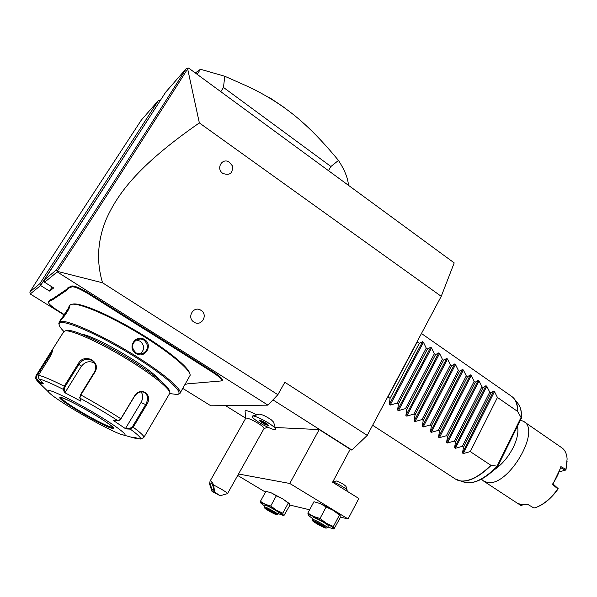 <?xml version="1.0" encoding="UTF-8"?>
<svg xmlns="http://www.w3.org/2000/svg" width="597" height="597" viewBox="0 0 597 597"><rect width="100%" height="100%" fill="white"/><g stroke="black" fill="none" stroke-linecap="round" stroke-linejoin="round"><path stroke-width="0.9" d="M187.652 68.886L199.353 122.915C135.676 167.026 117.139 195.6 106.662 218.233C97.512 239.86 96.139 261.374 102.55 282.784L57.222 271.337C82.558 233.457 126.034 165.973 187.652 68.886L188.562 68.028L454.205 262.896L441.235 296.328L367.245 435.392L351.924 450.041L349.887 449.862M199.353 122.915L441.235 296.328M187.98 68.065L186.242 68.61L165.705 92.147L44.268 280.008L44.574 282.239L53.708 287.955L49.484 291.067L40.574 285.508L39.88 283.657L158.295 100.639L141.325 120.087C82.431 210.017 49.141 261.217 29.85 292.015L30.223 293.963L40.574 285.508L160.578 100.072M225.509 405.624L245.658 418.169M272.963 399.871L351.924 450.041M289.776 483.466L348.081 518.95L358.834 498.48L332.574 482.234L350.2 449.265L319.201 429.571L289.776 483.466L238.524 474.003M275.195 427.512L319.201 429.571M275.575 428.81L273.613 422.154L271.337 419.855C266.172 416.37 262.225 414.475 259.494 414.161L259.426 414.176M256.837 414.87C249.949 411.37 246.024 410.072 245.061 410.967L245.031 411.154M102.55 282.784L277.866 394.699L284.851 382.289L367.245 435.392M193.98 322.096C186.309 317.529 193.719 305.201 200.995 310.35C208.599 314.895 201.301 327.186 193.98 322.096M222.86 173.421C215.621 168.72 222.166 157.287 229.285 162.13L232.293 165.735C233.069 173.242 229.927 175.802 222.86 173.421M277.866 394.699L267.963 405.147L210.845 405.796L182.839 388.453M30.223 293.963L63.812 314.761M44.574 282.239L57.222 271.911L267.963 405.147M148.832 331.036L148.422 331.633L142.899 328.283L143.362 327.716L148.832 331.036L212.92 371.655C220.726 376.789 223.748 379.819 221.994 380.744L221.36 380.908M143.362 327.716L89.528 293.702C80.162 288.023 74.162 285.463 71.543 286.038L67.543 288.045L67.304 289.888L52.26 299.97L49.797 300.992L48.536 302.701C49.133 304.418 52.693 307.343 59.207 311.47L64.013 314.447M67.304 289.888L67.543 288.045M67.103 289.045L52.073 299.194L49.603 300.231L49.797 300.992M49.484 301.828L49.603 300.231M49.297 301.067L48.432 302.276M187.219 383.871L221.203 380.946C222.882 380.058 219.965 377.14 212.442 372.192L148.422 331.633M219.144 381.132L217.987 381.58M57.222 271.337L57.222 271.911M57.155 271.381L56.543 269.784C81.655 232.248 124.885 165.19 186.242 68.61M44.268 280.008L56.543 269.784M49.484 291.067L52.118 286.97M158.295 100.639L160.489 100.005M29.85 292.015L39.88 283.657M156.548 335.91L156.033 336.439M185.257 384.349L186.227 384.267M50.767 299.44L50.954 300.216M68.983 287.067L69.185 287.926L67.759 288.888M142.899 328.283L89.08 294.299C80.058 288.829 74.282 286.366 71.759 286.911L69.185 287.926M189.846 373.864C189.242 367.722 167.339 349.648 138.482 332.328C109.661 314.977 80.744 302.642 73.11 304.022L72.461 304.157M180.16 392.998L190.189 375.222C190.025 369.252 168.018 350.969 138.616 333.275C109.251 315.552 79.64 302.866 71.894 304.276L70.431 304.739L69.528 305.783M177.787 394.401L179.801 393.61C183.854 390.289 161.623 371.513 129.198 352.021C96.811 332.492 64.521 318.634 59.678 321.686L58.775 323.186L59.088 324.477M60.857 319.835L69.461 306.582C70.633 307.425 62.364 319.626 60.857 319.835M61.887 318.94L69.364 307.455M136.012 353.514C126.594 348.155 135.549 333.574 144.496 339.551C153.593 344.939 144.795 359.461 136.012 353.514L136.191 353.021C131.004 347.969 131.362 343.447 137.265 339.447L140.75 338.977L144.049 340.103C149.16 345.491 148.578 350.081 142.31 353.872L136.191 353.021M169.839 393.572L177.272 394.527C185.242 393.483 165.608 375.588 132.586 355.312C99.632 334.999 64.916 319.738 59.976 322.902L59.081 324.365C59.155 325.94 60.752 328.313 63.872 331.477M81.923 334.238C96.46 336.253 151.183 368.506 159.227 379.647M169.399 391.072C169.511 386.669 150.019 371.215 124.295 355.916C98.609 340.596 73.065 329.32 67.2 330.425L66.715 330.537M143.914 437.31L169.929 393.005C170.063 388.55 150.078 372.744 123.676 357.043C97.304 341.327 71.118 329.753 65.155 330.872L63.603 331.902M35.939 375.849L51.402 351.208L52.327 350.529C52.611 351.536 51.521 354.17 49.073 358.439L38.447 375.274L38.842 378.908L43.245 383.371L40.678 383.804L36.342 379.416L35.745 378.55L35.939 375.849L36.536 376.125L52.327 351.282M138.161 438.437L136.303 438.571L136.594 438.034L134.549 437.467M39.999 383.647L36.342 379.416L36.865 378.991L36.536 376.125M130.885 437.079L134.646 437.459L140.355 439.041C141.519 438.191 138.168 434.885 130.288 429.124L125.818 428.892L113.475 420.534L118.907 420.542L120.833 418.766L134.392 396.207C140.974 385.558 153.675 394.878 146.511 404.938L133.206 427.236L130.288 429.124L130.101 428.31L125.736 428.086L141.011 402.557C143.161 398.512 143.19 394.953 141.108 391.878M38.447 375.274C42.902 376.177 51.506 379.826 64.26 386.214L78.304 363.633C84.199 352.491 101.684 361.498 94.848 372.244L80.856 394.96L79.856 397.998L80.789 401.139L64.416 392.483L63.424 389.416L64.26 386.214L65.036 386.692L79.073 364.118C83.281 358.76 87.983 357.842 93.177 361.364C96.095 364.573 96.513 368.155 94.423 372.11L80.431 394.811L79.871 398.072M119.139 420.43L120.915 418.915L134.467 396.378C137.22 392.513 140.452 391.154 144.153 392.296C148.078 394.863 148.601 398.923 145.72 404.475L132.407 426.78L130.101 428.31M140.355 439.041L143.713 437.653C144.817 436.676 141.317 433.206 133.206 427.236L132.407 426.78M136.303 438.571L131.653 437.28M48.335 390.416L48.364 391.826C53.603 399.109 111.826 432.653 122.922 434.885L123.989 435.086C129.064 435.78 115.758 425.698 94.595 413.184C73.483 400.662 51.364 389.834 48.335 390.416M40.678 383.804L41.089 383.267L36.865 378.991M41.089 383.267L41.887 381.99M38.842 378.908C43.141 379.849 51.335 383.349 63.424 389.416L64.319 389.237L65.036 386.692M64.416 392.483L65.282 392.222L81.296 366.416C85.095 361.595 89.528 360.513 94.61 363.17M125.818 428.892L125.736 428.086M60.797 397.572C62.095 399.818 69.148 404.759 81.946 412.4C97.259 421.273 107.4 426.295 112.355 427.459L112.811 427.43M65.282 392.222L64.319 389.237M139.788 354.17C144.81 350.029 144.922 345.693 140.131 341.163L136.079 340.014M237.71 475.458L265.486 492.129M348.081 518.95L340.297 517.092M309.627 509.778L289.679 505.017M289.157 503.435L282.65 498.838L271.441 492.935L265.941 491.301L260.419 501.331L260.971 503.226L264.904 506.211M339.939 515.226L333.171 510.308L320.395 503.622L313.955 501.726L307.865 513.062L308.358 515.427M282.799 513.181L288.284 503.077L289.284 503.599L289.709 505.569L283.963 515.524L283.202 515.017L282.799 513.181L276.433 510.241L270.74 505.995L276.292 495.868L271.441 492.935L265.941 491.301M270.74 505.995L265.202 504.293L260.419 501.331M288.284 503.077L282.65 498.838L276.292 495.868M278.329 513.621L282.806 515.338L283.202 515.017L276.433 510.241L265.202 504.293C261.964 502.846 260.546 502.487 260.956 503.204L260.971 503.226M265.337 505.42L265.844 505.405C268.314 505.92 279.739 512.48 278.769 512.823L277.926 514.368M276.807 514.741L276.404 514.681C274.195 514.174 264.441 508.614 264.769 508.054L265.217 508.04C267.538 508.547 278.202 514.711 276.807 514.741L277.903 514.405C278.866 514.077 267.441 507.517 264.971 506.987L264.493 507.092M266.098 508.86L273.71 513.383L275.56 513.883L272.665 511.86L266.538 508.972M267.911 509.338L266.292 508.935M273.71 513.383L273.545 512.487M269.001 510.883L269.672 510.278M333.372 526.502L339.417 515.062L340.103 515.412L340.245 517.696L333.992 528.957L333.454 528.464L333.372 526.502L326.32 523.218L320.014 518.457L326.126 506.987L320.395 503.622L313.955 501.726M320.014 518.457L313.522 516.472L307.865 513.062M339.417 515.062L333.171 510.308L326.126 506.987M327.82 526.95L332.805 528.77L333.454 528.464C332.992 527.576 330.611 525.83 326.32 523.218L313.522 516.472C309.656 514.786 307.865 514.33 308.134 515.114L312.612 518.666M313.156 517.651L313.873 517.629C317 518.3 329.507 525.479 328.357 525.942L327.44 527.681M326.208 528.106L327.41 527.733C328.551 527.285 316.029 520.106 312.918 519.427L312.231 519.577M312.544 520.629L313.201 520.606C316.141 521.263 327.857 528.054 326.163 528.121L325.574 528.039C322.805 527.382 312.194 521.353 312.544 520.629L312.194 519.457M314.022 521.487L322.447 526.547L324.798 527.181L321.746 524.957L314.522 521.621M322.447 526.547L322.35 525.412M317.082 523.711L317.888 523.032L322.238 525.33M317.932 522.95L317.343 522.636M346.835 491.055L347.208 490.279C347.476 489.047 335.895 482.458 332.857 482.122L332.648 482.092M336.029 481.01L336.462 481.01C340.745 482.51 343.932 484.324 346.014 486.443L347.155 490.115M275.613 429.347L275.657 429.086C275.53 428.355 274.299 427.116 271.948 425.377C265.956 420.878 254.464 415.34 252.561 416.012L252.18 416.243M271.941 425.4C274.732 427.482 275.941 428.825 275.56 429.422C274.784 430.892 262.471 425.161 255.971 420.318C253.091 418.191 251.837 416.818 252.218 416.199L252.218 416.199C252.919 414.691 265.449 420.519 271.941 425.4M260.695 421.818L265.269 424.512L268.471 425.534L267.09 423.855L262.471 421.146L259.277 420.131L260.695 421.818L261.314 421.475L267.628 424.579M262.471 421.146L259.411 420.191M265.269 424.512L265.792 423.101M261.643 420.9L261.314 421.475L260.546 420.549M227.547 493.57L264.053 428.497C264.314 427.75 262.411 426.071 258.337 423.467C251.733 419.564 247.546 417.788 245.792 418.146L245.74 418.236M214.674 492.144L212.025 491.473L220.181 495.734L214.674 492.144L213.614 484.958L221.338 489.159C225.547 491.682 227.606 493.174 227.517 493.622L220.203 495.726M212.025 491.473L209.577 484.025L210.062 481.107C210.674 480.055 211.86 481.339 213.614 484.958M211.166 482.749C213.136 485.346 213.808 487.936 213.181 490.518L213.032 490.518C211.062 487.898 210.39 485.309 211.025 482.749L211.166 482.749M195.331 72.991L200.428 69.259L224.778 76.259L223.472 87.438L330.917 166.503L338.484 160.429C344.67 170.011 347.999 178.309 348.454 185.324M197.174 74.341L200.428 69.259M328.477 170.667L330.917 166.503M220.8 91.677L223.472 87.438M269.583 97.639L285.217 108.176M224.778 76.259L248.71 86.864C269.725 96.878 288.261 109.221 304.306 123.892C314.761 133.347 326.149 145.526 338.484 160.429M416.848 342.163L417.258 341.917L419.303 343.327L422.586 341.7L423.445 342.297L426.243 348.133L427.459 348.976L430.676 347.32L431.534 347.917L434.355 353.752L435.556 354.588L438.728 352.909L439.579 353.499L442.407 359.334L443.608 360.17L446.72 358.454L447.563 359.043L450.422 364.886L451.608 365.715L454.668 363.976L455.504 364.558L458.377 370.401L459.563 371.222L462.563 369.461L463.399 370.036L466.287 375.879L467.466 376.7L470.414 374.909L471.242 375.483L474.145 381.326L475.316 382.14L478.212 380.326L479.04 380.893L481.958 386.737L483.122 387.543L485.965 385.707L486.786 386.274L489.727 392.117L490.883 392.923L493.674 391.057L494.488 391.625L463.302 453.541L470.272 451.601L490.883 465.294L497.756 466.25C485.279 478.943 474.279 484.324 464.764 482.376C473.831 484.316 484.712 478.876 497.413 466.048M463.302 453.541L462.466 452.981L463.541 447.131L490.883 392.923M486.786 386.274L455.377 448.295L462.354 446.34L463.541 447.131M455.377 448.295L454.533 447.735L455.578 441.847L483.122 387.543M479.04 380.893L447.399 443.011L454.384 441.049L455.578 441.847M447.399 443.011L446.549 442.452L447.571 436.526L475.316 382.14M471.242 375.483L439.37 437.705L446.369 435.728L447.571 436.526M439.37 437.705L438.519 437.138L439.511 431.176L467.466 376.7M463.399 370.036L431.295 432.355L438.302 430.37L439.511 431.176M431.295 432.355L430.437 431.788L431.407 425.788L459.563 371.222M455.504 364.558L423.161 426.982L430.191 424.982L431.407 425.788M423.161 426.982L422.303 426.407L423.243 420.37L451.608 365.715M447.563 359.043L414.982 421.572L422.019 419.557L423.243 420.37M414.982 421.572L414.117 420.989L415.034 414.915L443.608 360.17M439.579 353.499L406.751 416.124L413.803 414.094L415.034 414.915M406.751 416.124L405.878 415.542L406.766 409.423L435.556 354.588M431.534 347.917L398.468 410.639L405.527 408.602L406.766 409.423M398.468 410.639L397.587 410.057L398.453 403.9L427.459 348.976M423.445 342.297L390.132 405.124L397.206 403.072L398.453 403.9M390.132 405.124L389.244 404.542L390.08 398.341L419.303 343.327M388.117 396.177L387.983 396.945L390.08 398.341M494.488 391.625L497.443 397.468L517.539 411.393C517.539 403.982 515.48 398.915 511.375 396.192L421.46 333.507M497.756 466.25L521.465 418.124L517.539 411.393M470.272 451.601L497.443 397.468M518.092 503.652L521.241 505.696L522.576 504.875M517.047 503.017L521.524 504.763L527.711 504.353L534.002 508.069L536.307 507.323C544.068 504.211 551.255 498.062 557.859 488.891L552.412 484.354C556.367 478.51 559.18 472.593 560.867 466.585L565.904 469.414L567.113 459.048C566.762 453.638 564.934 449.839 561.628 447.646L524.039 421.691M481.473 479.152L483.757 481.175L487.54 482.451C508.241 487.018 541.621 430.094 523.576 421.378L520.472 420.131M520.95 504.666L522.002 505.346L522.345 504.861M521.323 505.696L522.002 505.346M557.859 488.891L558.165 488.667L558.038 489.062C551.688 497.868 544.777 503.823 537.3 506.928M558.165 488.667L553.009 483.921L560.725 467.697L565.232 470.235L565.904 469.414M552.412 484.354L553.009 483.921M560.725 467.69L560.867 466.585M559.359 471.749L565.232 470.249L565.896 469.481M565.993 469.667L567.143 460.959M462.354 446.34L489.727 392.117M454.384 441.049L481.958 386.737M446.369 435.728L474.145 381.326M438.302 430.37L466.287 375.879M430.191 424.982L458.377 370.401M422.019 419.557L450.422 364.886M413.803 414.094L442.407 359.334M405.527 408.602L434.355 353.752M397.206 403.072L426.243 348.133M417.258 341.917L387.983 396.945M161.212 339.85L161.683 339.283M212.442 372.192L212.92 371.655M48.7 302.351L48.514 301.597M52.26 299.97L52.073 299.194M70.744 287.59L70.536 286.724M71.759 286.911L71.543 286.038M89.08 294.299L89.528 293.702M69.267 306.574L69.424 307.216M46.394 359.29L47.984 360.155M52.133 350.469L52.327 351.26M80.431 394.811L80.856 394.96C95.438 402.99 108.766 410.923 120.833 418.766L120.915 418.915M94.848 372.244L94.423 372.11M79.879 398.109C93.744 405.751 106.445 413.296 117.975 420.743M146.511 404.938L141.011 402.557M78.304 363.633L81.296 366.416M112.512 428.31C122.042 430.019 65.14 396.326 60.319 397.49C53.752 397.445 106.341 428.415 112.512 428.31M60.752 397.572C59.812 400.43 106.856 427.691 112.318 427.519L112.855 427.452L111.408 425.974C106.773 422.198 98.744 417.004 87.326 410.385C75.819 403.908 67.468 399.751 62.267 397.908L60.707 397.572M144.496 339.551L144.049 340.103M455.332 478.973L460.675 480.966C469.294 481.719 479.361 476.496 490.883 465.294M491.167 465.391C478.57 477.563 467.876 482.667 459.086 480.719L457.183 480.018M513.032 397.512L513.905 398.4C516.502 401.4 517.786 405.811 517.756 411.624M521.315 417.549C521.614 411.124 520.375 406.296 517.584 403.065L514.659 399.363M464.436 482.279L455.974 479.391L372.64 425.258M521.129 417.303L497.144 465.973M494.003 469.966C501.786 464.787 508.219 457.235 513.308 447.317C517.315 438.885 518.703 431.862 517.465 426.236M493.674 391.057L462.466 452.981M485.965 385.707L454.533 447.735M478.212 380.326L446.549 442.452M470.414 374.909L438.519 437.138M462.563 369.461L430.437 431.788M454.668 363.976L422.303 426.407M446.72 358.454L414.117 420.989M438.728 352.909L405.878 415.542M430.676 347.32L397.587 410.057M422.586 341.7L389.244 404.542M48.536 302.701L48.35 301.955M49.618 300.373L49.812 301.119M67.543 288.075L67.759 288.903M69.976 305.082L68.454 307.485M60.79 319.552L59.252 321.977M73.11 304.022L71.894 304.276M59.081 324.365L58.775 323.186M63.939 331.372L51.402 351.208M48.364 391.826L37.156 380.871L35.745 378.55M79.856 397.998L79.677 397.229M122.922 434.885L131.467 437.235M93.177 361.364L93.938 362.192M67.2 330.425L65.155 330.872M141.205 354.111L142.31 353.872M232.293 165.735L229.285 162.13M282.806 515.338L283.963 515.524M265.359 505.383L264.493 506.965M264.769 508.054L264.471 507.01M267.956 509.36L275.471 513.83M332.805 528.77L333.992 528.957M313.186 517.599L312.224 519.39M314.246 521.577L316.425 522.159M316.373 522.129L324.678 527.114M336.074 481.003L332.716 481.98M259.494 414.161L252.561 416.012M262.501 421.169L267.038 423.833M266.993 423.81L268.307 425.4M245.061 410.967L245.703 418.31M264.008 428.579L267.784 427.206M245.792 418.146L210.062 481.107M512.025 396.647L513.905 398.4M521.509 417.945C521.793 412.124 520.748 407.497 518.36 404.05M517.554 503.353L483.757 481.175"/></g></svg>
